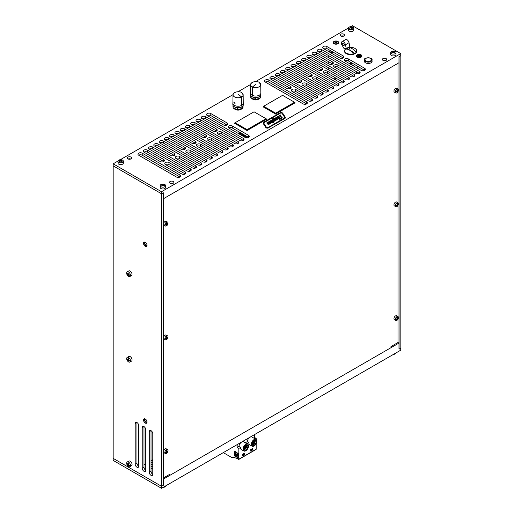 <?xml version="1.0" encoding="UTF-8"?>
<svg xmlns="http://www.w3.org/2000/svg" width="514" height="514" viewBox="0 0 514 514"><rect width="100%" height="100%" fill="white"/><g stroke="black" fill="none" stroke-linecap="round" stroke-linejoin="round"><path stroke-width="0.77" d="M398.009 342.497L398.986 343.063L398.986 349.16L400.83 348.19L400.83 55.679L399.07 56.694L399.07 349.205M399.07 56.694L400.83 55.679M142.23 427.616L143.991 426.594L143.991 467.226A2.486 1.439 -120 0 0 145.751 470.271A2.486 1.439 60 0 1 145.237 471.409A2.486 1.439 60 0 1 143.316 470.74A2.486 1.439 60 0 1 142.23 468.241L142.23 427.616A2.486 1.439 60 0 1 142.751 426.472A2.486 1.439 60 0 1 144.665 427.14A2.486 1.439 60 0 1 145.751 429.646L145.751 470.271M149.272 431.676L151.026 430.661L151.026 471.287A2.486 1.439 -120 0 0 152.786 474.332A2.486 1.439 60 0 1 152.272 475.469A2.486 1.439 60 0 1 150.358 474.807A2.486 1.439 60 0 1 149.272 472.302L149.272 431.676A2.486 1.439 60 0 1 149.786 430.539A2.486 1.439 60 0 1 151.701 431.201A2.486 1.439 60 0 1 152.786 433.707L152.786 474.332M135.195 423.549L136.955 422.534L136.955 463.159A2.486 1.439 -120 0 0 138.716 466.211A2.486 1.439 60 0 1 138.202 467.348A2.486 1.439 60 0 1 136.281 466.68A2.486 1.439 60 0 1 135.195 464.174L135.195 423.549A2.486 1.439 60 0 1 135.709 422.412A2.486 1.439 60 0 1 137.63 423.08A2.486 1.439 60 0 1 138.716 425.579L138.716 466.211M145.289 242.293A2.486 1.439 60 0 1 146.914 244.484A2.486 1.439 60 0 1 146.529 246.476A2.486 1.439 60 0 1 145.289 246.354A2.486 1.439 60 0 1 143.663 244.163A2.486 1.439 60 0 1 144.042 242.171A2.486 1.439 60 0 1 145.289 242.293M145.289 419.019A2.486 1.439 60 0 1 146.914 421.21A2.486 1.439 60 0 1 146.529 423.202A2.486 1.439 60 0 1 145.289 423.08A2.486 1.439 60 0 1 143.663 420.889A2.486 1.439 60 0 1 144.042 418.891A2.486 1.439 60 0 1 145.289 419.019M161.582 486.315L163.343 485.3L163.343 192.795L161.582 193.81L161.582 486.315L113.17 458.366L113.17 163.825L161.499 191.728L161.499 193.759L113.17 165.861L161.582 193.81M161.499 193.759L163.343 192.795M161.711 184.462A1.709 0.989 -0 0 0 161.357 184.738A4.645 3.129 48.7 0 1 162.064 184.809L162.18 185.284A4.645 2.461 115.4 0 0 161.64 185.862L161.64 185.862A1.709 0.989 -0 0 0 162.109 186.062A4.645 2.075 -68.5 0 1 162.585 185.458L163.407 185.387A4.645 2.885 55 0 1 164.056 185.901A1.709 0.989 -0 0 0 164.409 185.631A4.645 3.18 -130.5 0 0 163.709 185.162L163.587 184.68A4.645 2.409 -63.8 0 1 164.127 184.507A1.709 0.989 -0 0 0 163.658 184.301A4.645 2.127 110.6 0 0 163.189 184.507L162.36 184.577A4.645 2.93 -124.1 0 0 161.711 184.462L161.91 184.783M163.96 185.875L164.281 185.631A1.561 0.899 180 0 1 164.005 185.856M163.491 184.751L163.658 184.301M163.921 184.558A1.561 0.899 180 0 0 163.574 184.423L163.323 185.4M162.064 184.809L162.186 185.952M163.703 185.605L163.587 184.68M164.493 184.372A2.686 1.548 180 0 1 165.572 185.612A2.686 1.548 180 0 1 164.088 187A2.686 1.548 180 0 1 161.274 186.858A2.686 1.548 180 0 1 160.201 185.612A2.686 1.548 180 0 1 162.687 184.07A2.686 1.548 180 0 1 163.079 184.07A2.686 1.548 180 0 1 164.493 184.372M165.572 185.612L165.572 187.449A2.686 1.548 180 0 1 164.088 188.837A2.686 1.548 180 0 1 161.274 188.696A2.686 1.548 180 0 1 160.201 187.449L160.201 185.612M121.092 161.023L121.413 159.918A4.645 2.075 109.9 0 0 120.957 160.13L120.128 160.207A4.645 2.968 -125 0 0 119.473 160.098L119.672 160.413M119.473 160.098A1.709 0.989 -0 0 0 119.126 160.374A4.645 3.168 47.6 0 1 119.839 160.439L119.974 160.914A4.645 2.409 114.6 0 0 119.441 161.499L119.441 161.499A1.709 0.989 -0 0 0 119.916 161.692A4.645 2.024 -69.2 0 1 120.372 161.088L121.201 161.01A4.645 2.923 54.1 0 1 121.857 161.512A1.709 0.989 -0 0 0 122.203 161.242A4.645 3.212 -131.5 0 0 121.49 160.773L121.362 160.297A4.645 2.364 -64.5 0 1 121.889 160.117A1.709 0.989 -0 0 0 121.413 159.918M119.839 160.439L119.98 161.602M121.49 161.216L121.362 160.297M122.84 162.148A2.686 1.548 180 0 1 119.839 162.713A2.686 1.548 180 0 1 117.976 161.242A2.686 1.548 180 0 1 118.49 160.329A2.686 1.548 180 0 1 120.469 159.693A2.686 1.548 180 0 1 120.861 159.693A2.686 1.548 180 0 1 123.354 161.242A2.686 1.548 180 0 1 122.84 162.148M123.354 161.242L123.354 163.073A2.686 1.548 180 0 1 122.84 163.985A2.686 1.548 180 0 1 119.839 164.551A2.686 1.548 180 0 1 117.976 163.073L117.976 161.242M352.225 27.428L352.443 27.133A4.645 3.219 131.8 0 0 351.724 27.197L350.921 27.069A4.645 1.696 -105.4 0 0 350.548 26.824L350.811 27.949M350.548 26.824A1.709 0.989 -0 0 0 350.034 26.991A4.645 2.011 69.4 0 1 350.484 27.21L350.259 27.672A4.645 3.425 139.2 0 0 349.501 28.09L349.636 28.097A1.561 0.899 180 0 1 349.636 28.097L349.674 28.148M349.501 28.09A1.709 0.989 -0 0 0 349.79 28.386A4.645 3.174 -47.4 0 1 350.503 27.923L351.306 28.052A4.645 1.651 73.7 0 1 351.685 28.688A1.709 0.989 -0 0 0 352.199 28.521L352.199 28.521A4.645 2.062 -109.8 0 0 351.743 27.91L351.968 27.448A4.645 3.38 -40 0 1 352.726 27.428A1.709 0.989 -0 0 0 352.443 27.133M351.737 28.617L351.968 27.448M350.484 27.21L350.265 28.064M348.775 28.951A2.686 1.548 180 0 1 348.428 28.193A2.686 1.548 180 0 1 350.921 26.644A2.686 1.548 180 0 1 351.313 26.644A2.686 1.548 180 0 1 353.459 27.428A2.686 1.548 180 0 1 353.799 28.193A2.686 1.548 180 0 1 351.794 29.69A2.686 1.548 180 0 1 348.775 28.951M353.799 28.193L353.799 30.024A2.686 1.548 180 0 1 351.794 31.527A2.686 1.548 180 0 1 348.775 30.789A2.686 1.548 180 0 1 348.428 30.024L348.428 28.193M394.341 51.747L394.546 51.432A4.645 3 125.7 0 0 393.878 51.541L393.056 51.458A4.645 2.03 -109.4 0 0 392.606 51.239L392.921 52.344M392.606 51.239A1.709 0.989 -0 0 0 392.124 51.439A4.645 2.326 65 0 1 392.645 51.618L392.503 52.094A4.645 3.238 132.3 0 0 391.79 52.556L391.79 52.556A1.709 0.989 -0 0 0 392.124 52.833A4.645 2.949 -53.4 0 1 392.792 52.332L393.615 52.415A4.645 1.985 69.7 0 1 394.065 53.026A1.709 0.989 -0 0 0 394.546 52.833A4.645 2.371 -114.1 0 0 394.02 52.248L394.167 51.773A4.645 3.193 -46.9 0 1 394.88 51.708A1.709 0.989 -0 0 0 394.546 51.432M394.45 52.807L394.45 52.807A1.561 0.899 180 0 1 394.039 52.987M394.013 52.955L394.167 51.773M392.645 51.618L392.51 52.531M391.141 53.456A2.686 1.548 180 0 1 390.646 52.563A2.686 1.548 180 0 1 393.139 51.021A2.686 1.548 180 0 1 393.531 51.021A2.686 1.548 180 0 1 395.529 51.67A2.686 1.548 180 0 1 396.024 52.563A2.686 1.548 180 0 1 394.148 54.047A2.686 1.548 180 0 1 391.141 53.456M396.024 52.563L396.024 54.4A2.686 1.548 180 0 1 394.148 55.878A2.686 1.548 180 0 1 391.141 55.294A2.686 1.548 180 0 1 390.646 54.4L390.646 52.563M163.079 487.407A4.645 4.645 0 0 1 163.047 487.407A2.686 1.548 -0 0 0 163.079 487.407A2.686 1.548 -0 0 0 165.052 486.777A2.686 1.548 -0 0 0 165.566 485.948M393.531 354.358A4.645 4.645 0 0 1 393.493 354.358A2.686 1.548 -0 0 0 393.531 354.358A2.686 1.548 -0 0 0 396.018 352.9M127.356 359.247L126.99 359.235A4.645 3.007 5.9 0 0 127.414 359.761L127.748 360.513A4.645 2.017 130.7 0 0 127.787 361.008L128.584 360.185M127.787 361.008A1.709 0.989 -120 0 0 128.198 361.329A4.645 2.313 -54.8 0 1 128.095 360.783L128.584 360.674A4.645 3.245 12.6 0 0 129.335 361.066L129.335 361.066A1.709 0.989 -120 0 0 129.412 360.635A4.645 2.962 -173.2 0 1 128.641 360.308L128.307 359.556A4.645 1.972 -50.1 0 1 128.616 358.862A1.709 0.989 -120 0 0 128.204 358.541A4.645 2.364 126.1 0 0 127.96 359.286L127.472 359.395A4.645 3.2 -166.6 0 1 127.061 358.804A1.709 0.989 -120 0 0 126.99 359.235M128.23 358.631L128.23 358.631A1.561 0.899 60 0 1 128.59 358.907M128.114 359.138L128.442 359.228M128.095 360.783L128.956 360.455M128.577 358.933L127.472 359.395M130.447 361.181A2.686 1.548 60 0 1 129.92 362.042A2.686 1.548 60 0 1 127.331 360.661A2.686 1.548 60 0 1 127.138 360.327A2.686 1.548 60 0 1 126.701 358.258A2.686 1.548 60 0 1 127.228 357.391A2.686 1.548 60 0 1 129.451 358.277A2.686 1.548 60 0 1 130.447 361.181M127.228 357.391L128.821 356.472A2.686 1.548 60 0 1 131.044 357.365A2.686 1.548 60 0 1 132.034 360.263A2.686 1.548 60 0 1 131.507 361.13L129.92 362.042M127.665 465.491A1.709 0.989 -120 0 0 128.063 465.857A4.645 1.979 -50.2 0 1 128.031 465.363L128.551 465.337A4.645 3.444 20 0 0 129.284 465.787A1.709 0.989 -120 0 0 129.399 465.395A4.645 3.193 -166.7 0 1 128.648 465.003L128.365 464.238A4.645 1.613 -45.9 0 1 128.731 463.602A1.709 0.989 -120 0 0 128.333 463.236L128.333 463.236A4.645 2.024 130.7 0 0 128.025 463.93L127.511 463.956A4.645 3.399 -159.3 0 1 127.112 463.307A1.709 0.989 -120 0 0 126.997 463.699A4.645 3.245 12.5 0 0 127.408 464.29L127.69 465.054A4.645 1.658 135 0 0 127.665 465.491L128.506 464.707M127.356 463.737L126.997 463.699M128.641 463.583L127.511 463.956M128.031 465.363L128.885 465.138M128.044 466.127A2.686 1.548 60 0 1 127.331 465.273A2.686 1.548 60 0 1 127.138 464.939A2.686 1.548 60 0 1 127.228 462.002A2.686 1.548 60 0 1 129.11 462.536A2.686 1.548 60 0 1 129.92 466.661A2.686 1.548 60 0 1 128.044 466.127M127.228 462.002L128.821 461.084A2.686 1.548 60 0 1 130.697 461.617A2.686 1.548 60 0 1 131.507 465.742L129.92 466.661M400.747 348.241L400.747 350.175L161.499 488.3L113.17 460.396L113.17 458.366L161.499 486.27L161.499 488.3M152.786 467.02L151.026 466.005M152.786 460.929L151.733 460.319M152.786 462.96L151.026 461.945M152.786 469.051L151.026 468.036M145.751 464.99L144.697 464.38M151.026 463.975L152.786 464.99M398.986 343.063L163.343 479.112M400.747 55.634L400.747 53.604L352.418 25.7L350.766 26.651M161.499 191.728L400.747 53.604M398.986 56.649L398.986 62.74L163.343 198.789M179.971 174.972L179.971 177.002L142.198 155.196A2.486 1.439 -0 0 0 138.677 155.196A2.486 1.439 180 0 1 137.951 154.181A2.486 1.439 180 0 1 139.487 152.851A2.486 1.439 180 0 1 142.198 153.166L179.971 174.972A2.486 1.439 180 0 1 180.697 175.987A2.486 1.439 180 0 1 179.161 177.311A2.486 1.439 180 0 1 176.45 177.002L138.677 155.196M163.722 159.494L163.722 161.524L147.473 152.15A2.486 1.439 -0 0 0 143.959 152.15A2.486 1.439 180 0 1 143.226 151.129A2.486 1.439 180 0 1 144.762 149.805A2.486 1.439 180 0 1 147.473 150.114L163.722 159.494A2.486 1.439 180 0 1 164.454 160.509A2.486 1.439 180 0 1 162.912 161.839A2.486 1.439 180 0 1 160.201 161.524L143.959 152.15M190.527 168.875L190.527 170.905L152.754 149.099A2.486 1.439 -0 0 0 149.233 149.099A2.486 1.439 180 0 1 148.507 148.083A2.486 1.439 180 0 1 150.043 146.76A2.486 1.439 180 0 1 152.754 147.068L190.527 168.875A2.486 1.439 180 0 1 191.253 169.89A2.486 1.439 180 0 1 189.717 171.22A2.486 1.439 180 0 1 187.006 170.905L149.233 149.099M185.246 171.927L185.246 173.957L168.997 164.576A2.486 1.439 -0 0 0 165.482 164.576A2.486 1.439 180 0 1 164.75 163.561A2.486 1.439 180 0 1 166.292 162.231A2.486 1.439 180 0 1 168.997 162.546L185.246 171.927A2.486 1.439 180 0 1 185.978 172.942A2.486 1.439 180 0 1 184.442 174.265A2.486 1.439 180 0 1 181.731 173.957L165.482 164.576M174.278 153.403L174.278 155.434L158.029 146.053A2.486 1.439 -0 0 0 154.508 146.053A2.486 1.439 180 0 1 153.782 145.038A2.486 1.439 180 0 1 155.318 143.708A2.486 1.439 180 0 1 158.029 144.023L174.278 153.403A2.486 1.439 180 0 1 175.004 154.418A2.486 1.439 180 0 1 173.469 155.742A2.486 1.439 180 0 1 170.757 155.434L154.508 146.053M201.077 162.784L201.077 164.814L163.304 143.008A2.486 1.439 -0 0 0 159.79 143.008A2.486 1.439 180 0 1 159.057 141.992A2.486 1.439 180 0 1 160.593 140.663A2.486 1.439 180 0 1 163.304 140.977L201.077 162.784A2.486 1.439 180 0 1 201.809 163.799A2.486 1.439 180 0 1 200.274 165.123A2.486 1.439 180 0 1 197.562 164.814L159.79 143.008M195.802 165.829L195.802 167.86L179.553 158.479A2.486 1.439 -0 0 0 176.039 158.479A2.486 1.439 180 0 1 175.306 157.464A2.486 1.439 180 0 1 176.842 156.14A2.486 1.439 180 0 1 179.553 156.449L195.802 165.829A2.486 1.439 180 0 1 196.528 166.844A2.486 1.439 180 0 1 194.992 168.174A2.486 1.439 180 0 1 192.281 167.86L176.039 158.479M184.834 147.306L184.834 149.343L168.586 139.962A2.486 1.439 -0 0 0 165.065 139.962A2.486 1.439 180 0 1 164.339 138.947A2.486 1.439 180 0 1 165.874 137.617A2.486 1.439 180 0 1 168.586 137.925L184.834 147.306A2.486 1.439 180 0 1 185.56 148.328A2.486 1.439 180 0 1 184.025 149.651A2.486 1.439 180 0 1 181.313 149.343L165.065 139.962M211.633 156.686L211.633 158.723L173.861 136.91A2.486 1.439 -0 0 0 170.346 136.91A2.486 1.439 180 0 1 169.614 135.895A2.486 1.439 180 0 1 171.149 134.572A2.486 1.439 180 0 1 173.861 134.88L211.633 156.686A2.486 1.439 180 0 1 212.366 157.702A2.486 1.439 180 0 1 210.83 159.032A2.486 1.439 180 0 1 208.119 158.723L170.346 136.91M206.358 159.738L206.358 161.769L190.109 152.388A2.486 1.439 -0 0 0 186.588 152.388A2.486 1.439 180 0 1 185.862 151.373A2.486 1.439 180 0 1 187.398 150.043A2.486 1.439 180 0 1 190.109 150.358L206.358 159.738A2.486 1.439 180 0 1 207.084 160.753A2.486 1.439 180 0 1 205.549 162.077A2.486 1.439 180 0 1 202.837 161.769L186.588 152.388M195.384 141.215L195.384 143.245L179.142 133.865A2.486 1.439 -0 0 0 175.621 133.865A2.486 1.439 180 0 1 174.895 132.85A2.486 1.439 180 0 1 176.43 131.526A2.486 1.439 180 0 1 179.142 131.835L195.384 141.215A2.486 1.439 180 0 1 196.117 142.23A2.486 1.439 180 0 1 194.581 143.56A2.486 1.439 180 0 1 191.87 143.245L175.621 133.865M222.189 150.596L222.189 152.626L184.417 130.819A2.486 1.439 -0 0 0 180.896 130.819A2.486 1.439 180 0 1 180.17 129.804A2.486 1.439 180 0 1 181.705 128.474A2.486 1.439 180 0 1 184.417 128.789L222.189 150.596A2.486 1.439 180 0 1 222.915 151.611A2.486 1.439 180 0 1 221.38 152.941A2.486 1.439 180 0 1 218.668 152.626L180.896 130.819M216.914 153.641L216.914 155.671L200.666 146.291A2.486 1.439 -0 0 0 197.145 146.291A2.486 1.439 180 0 1 196.419 145.276A2.486 1.439 180 0 1 197.954 143.952A2.486 1.439 180 0 1 200.666 144.261L216.914 153.641A2.486 1.439 180 0 1 217.64 154.656A2.486 1.439 180 0 1 216.105 155.986A2.486 1.439 180 0 1 213.394 155.671L197.145 146.291M205.941 135.124L205.941 137.154L189.692 127.774A2.486 1.439 -0 0 0 186.177 127.774A2.486 1.439 180 0 1 185.445 126.759A2.486 1.439 180 0 1 186.98 125.429A2.486 1.439 180 0 1 189.692 125.744L205.941 135.124A2.486 1.439 180 0 1 206.673 136.139A2.486 1.439 180 0 1 205.137 137.463A2.486 1.439 180 0 1 202.426 137.154L186.177 127.774M232.746 144.505L232.746 146.535L194.973 124.722A2.486 1.439 -0 0 0 191.452 124.722A2.486 1.439 180 0 1 190.726 123.707A2.486 1.439 180 0 1 192.262 122.383A2.486 1.439 180 0 1 194.973 122.692L232.746 144.505A2.486 1.439 180 0 1 233.472 145.52A2.486 1.439 180 0 1 231.936 146.843A2.486 1.439 180 0 1 229.225 146.535L191.452 124.722M227.464 147.55L227.464 149.58L211.222 140.2A2.486 1.439 -0 0 0 207.701 140.2A2.486 1.439 180 0 1 206.975 139.185A2.486 1.439 180 0 1 208.511 137.855A2.486 1.439 180 0 1 211.222 138.17L227.464 147.55A2.486 1.439 180 0 1 228.197 148.565A2.486 1.439 180 0 1 226.661 149.889A2.486 1.439 180 0 1 223.95 149.58L207.701 140.2M216.497 129.027L216.497 131.057L200.248 121.677A2.486 1.439 -0 0 0 196.733 121.677A2.486 1.439 180 0 1 196.001 120.662A2.486 1.439 180 0 1 197.537 119.338A2.486 1.439 180 0 1 200.248 119.646L216.497 129.027A2.486 1.439 180 0 1 217.223 130.042A2.486 1.439 180 0 1 215.687 131.372A2.486 1.439 180 0 1 212.976 131.057L196.733 121.677M243.302 138.407L243.302 140.438L205.529 118.631A2.486 1.439 -0 0 0 202.008 118.631A2.486 1.439 180 0 1 201.282 117.616A2.486 1.439 180 0 1 202.818 116.286A2.486 1.439 180 0 1 205.529 116.601L243.302 138.407A2.486 1.439 180 0 1 244.028 139.422A2.486 1.439 180 0 1 242.492 140.752A2.486 1.439 180 0 1 239.781 140.438L202.008 118.631M238.021 141.453L238.021 143.483L221.772 134.103A2.486 1.439 -0 0 0 218.257 134.103A2.486 1.439 180 0 1 217.525 133.087A2.486 1.439 180 0 1 219.06 131.764A2.486 1.439 180 0 1 221.772 132.072L238.021 141.453A2.486 1.439 180 0 1 238.753 142.468A2.486 1.439 180 0 1 237.217 143.798A2.486 1.439 180 0 1 234.506 143.483L218.257 134.103M227.053 122.936L227.053 124.966L210.804 115.586A2.486 1.439 -0 0 0 207.283 115.586A2.486 1.439 180 0 1 206.557 114.571A2.486 1.439 180 0 1 208.093 113.241A2.486 1.439 180 0 1 210.804 113.555L227.053 122.936A2.486 1.439 180 0 1 227.779 123.951A2.486 1.439 180 0 1 226.244 125.275A2.486 1.439 180 0 1 223.532 124.966L207.283 115.586M248.577 135.362L248.577 137.392L232.328 128.012A2.486 1.439 -0 0 0 228.814 128.012A2.486 1.439 180 0 1 228.081 126.997A2.486 1.439 180 0 1 229.617 125.667A2.486 1.439 180 0 1 232.328 125.981L248.577 135.362A2.486 1.439 180 0 1 249.303 136.377A2.486 1.439 180 0 1 247.767 137.701A2.486 1.439 180 0 1 245.056 137.392L228.814 128.012M172.961 183.389A2.178 1.259 -0 0 0 170.397 183.389M130.742 159.012A2.178 1.259 -0 0 0 128.179 159.012M364.683 68.33L364.683 70.36L348.434 60.98A2.486 1.439 -0 0 0 344.913 60.98A2.486 1.439 180 0 1 344.187 59.965A2.486 1.439 180 0 1 345.723 58.635A2.486 1.439 180 0 1 348.434 58.949L364.683 68.33A2.486 1.439 180 0 1 365.409 69.345A2.486 1.439 180 0 1 363.873 70.669A2.486 1.439 180 0 1 361.162 70.36L344.913 60.98M343.159 55.904L343.159 57.934L326.91 48.554A2.486 1.439 -0 0 0 323.39 48.554A2.486 1.439 180 0 1 322.663 47.539A2.486 1.439 180 0 1 324.199 46.209A2.486 1.439 180 0 1 326.91 46.523L343.159 55.904A2.486 1.439 180 0 1 343.885 56.919A2.486 1.439 180 0 1 342.35 58.243A2.486 1.439 180 0 1 339.638 57.934L323.39 48.554M306.627 101.843L306.627 103.873L268.854 82.067A2.486 1.439 -0 0 0 265.34 82.067A2.486 1.439 180 0 1 264.607 81.051A2.486 1.439 180 0 1 266.143 79.728A2.486 1.439 180 0 1 268.854 80.036L306.627 101.843A2.486 1.439 180 0 1 307.359 102.858A2.486 1.439 180 0 1 305.824 104.188A2.486 1.439 180 0 1 303.112 103.873L265.34 82.067M290.384 86.371L290.384 88.402L274.135 79.021A2.486 1.439 -0 0 0 270.615 79.021A2.486 1.439 180 0 1 269.889 78.006A2.486 1.439 180 0 1 271.424 76.676A2.486 1.439 180 0 1 274.135 76.991L290.384 86.371A2.486 1.439 180 0 1 291.11 87.386A2.486 1.439 180 0 1 289.575 88.71A2.486 1.439 180 0 1 286.863 88.402L270.615 79.021M317.183 95.752L317.183 97.782L279.41 75.976A2.486 1.439 -0 0 0 275.896 75.976A2.486 1.439 180 0 1 275.163 74.96A2.486 1.439 180 0 1 276.699 73.63A2.486 1.439 180 0 1 279.41 73.945L317.183 95.752A2.486 1.439 180 0 1 317.915 96.767A2.486 1.439 180 0 1 316.38 98.09A2.486 1.439 180 0 1 313.668 97.782L275.896 75.976M311.908 98.797L311.908 100.828L295.659 91.447A2.486 1.439 -0 0 0 292.138 91.447A2.486 1.439 180 0 1 291.412 90.432A2.486 1.439 180 0 1 292.948 89.108A2.486 1.439 180 0 1 295.659 89.417L311.908 98.797A2.486 1.439 180 0 1 312.634 99.812A2.486 1.439 180 0 1 311.099 101.142A2.486 1.439 180 0 1 308.387 100.828L292.138 91.447M300.934 80.274L300.934 82.311L284.692 72.93A2.486 1.439 -0 0 0 281.171 72.93A2.486 1.439 180 0 1 280.445 71.909A2.486 1.439 180 0 1 281.98 70.585A2.486 1.439 180 0 1 284.692 70.893L300.934 80.274A2.486 1.439 180 0 1 301.667 81.289A2.486 1.439 180 0 1 300.131 82.619A2.486 1.439 180 0 1 297.42 82.311L281.171 72.93M327.739 89.654L327.739 91.691L289.967 69.878A2.486 1.439 -0 0 0 286.446 69.878A2.486 1.439 180 0 1 285.72 68.863A2.486 1.439 180 0 1 287.255 67.54A2.486 1.439 180 0 1 289.967 67.848L327.739 89.654A2.486 1.439 180 0 1 328.465 90.67A2.486 1.439 180 0 1 326.93 92A2.486 1.439 180 0 1 324.218 91.691L286.446 69.878M322.464 92.706L322.464 94.737L306.216 85.356A2.486 1.439 -0 0 0 302.695 85.356A2.486 1.439 180 0 1 301.969 84.341A2.486 1.439 180 0 1 303.504 83.011A2.486 1.439 180 0 1 306.216 83.326L322.464 92.706A2.486 1.439 180 0 1 323.19 93.721A2.486 1.439 180 0 1 321.655 95.045A2.486 1.439 180 0 1 318.943 94.737L302.695 85.356M311.49 74.183L311.49 76.213L295.242 66.833A2.486 1.439 -0 0 0 291.727 66.833A2.486 1.439 180 0 1 290.995 65.818A2.486 1.439 180 0 1 292.53 64.488A2.486 1.439 180 0 1 295.242 64.803L311.49 74.183A2.486 1.439 180 0 1 312.223 75.198A2.486 1.439 180 0 1 310.687 76.528A2.486 1.439 180 0 1 307.976 76.213L291.727 66.833M338.296 83.564L338.296 85.594L300.523 63.787A2.486 1.439 -0 0 0 297.002 63.787A2.486 1.439 180 0 1 296.276 62.772A2.486 1.439 180 0 1 297.812 61.442A2.486 1.439 180 0 1 300.523 61.757L338.296 83.564A2.486 1.439 180 0 1 339.022 84.579A2.486 1.439 180 0 1 337.486 85.909A2.486 1.439 180 0 1 334.775 85.594L297.002 63.787M333.014 86.609L333.014 88.639L316.772 79.259A2.486 1.439 -0 0 0 313.251 79.259A2.486 1.439 180 0 1 312.525 78.244A2.486 1.439 180 0 1 314.06 76.92A2.486 1.439 180 0 1 316.772 77.228L333.014 86.609A2.486 1.439 180 0 1 333.747 87.624A2.486 1.439 180 0 1 332.211 88.954A2.486 1.439 180 0 1 329.5 88.639L313.251 79.259M322.047 68.086L322.047 70.122L305.798 60.742A2.486 1.439 -0 0 0 302.283 60.742A2.486 1.439 180 0 1 301.551 59.727A2.486 1.439 180 0 1 303.087 58.397A2.486 1.439 180 0 1 305.798 58.705L322.047 68.086A2.486 1.439 180 0 1 322.773 69.107A2.486 1.439 180 0 1 321.237 70.431A2.486 1.439 180 0 1 318.526 70.122L302.283 60.742M348.852 77.466L348.852 79.503L311.079 57.69A2.486 1.439 -0 0 0 307.558 57.69A2.486 1.439 180 0 1 306.832 56.675A2.486 1.439 180 0 1 308.368 55.351A2.486 1.439 180 0 1 311.079 55.66L348.852 77.466A2.486 1.439 180 0 1 349.578 78.488A2.486 1.439 180 0 1 348.042 79.811A2.486 1.439 180 0 1 345.331 79.503L307.558 57.69M343.57 80.518L343.57 82.548L327.322 73.168A2.486 1.439 -0 0 0 323.807 73.168A2.486 1.439 180 0 1 323.075 72.153A2.486 1.439 180 0 1 324.61 70.823A2.486 1.439 180 0 1 327.322 71.138L343.57 80.518A2.486 1.439 180 0 1 344.303 81.533A2.486 1.439 180 0 1 342.767 82.857A2.486 1.439 180 0 1 340.056 82.548L323.807 73.168M332.603 61.995L332.603 64.025L316.354 54.645A2.486 1.439 -0 0 0 312.833 54.645A2.486 1.439 180 0 1 312.107 53.629A2.486 1.439 180 0 1 313.643 52.306A2.486 1.439 180 0 1 316.354 52.614L332.603 61.995A2.486 1.439 180 0 1 333.329 63.01A2.486 1.439 180 0 1 331.793 64.34A2.486 1.439 180 0 1 329.082 64.025L312.833 54.645M359.402 71.375L359.402 73.406L321.629 51.599A2.486 1.439 -0 0 0 318.115 51.599A2.486 1.439 180 0 1 317.382 50.584A2.486 1.439 180 0 1 318.918 49.254A2.486 1.439 180 0 1 321.629 49.569L359.402 71.375A2.486 1.439 180 0 1 360.134 72.39A2.486 1.439 180 0 1 358.599 73.72A2.486 1.439 180 0 1 355.887 73.406L318.115 51.599M354.127 74.421L354.127 76.451L337.878 67.071A2.486 1.439 -0 0 0 334.363 67.071A2.486 1.439 180 0 1 333.631 66.055A2.486 1.439 180 0 1 335.167 64.732A2.486 1.439 180 0 1 337.878 65.04L354.127 74.421A2.486 1.439 180 0 1 354.853 75.436A2.486 1.439 180 0 1 353.317 76.766A2.486 1.439 180 0 1 350.606 76.451L334.363 67.071M385.821 60.498A2.178 1.259 -0 0 0 383.258 60.498M343.603 36.121A2.178 1.259 -0 0 0 341.039 36.121M361.124 54.863A2.776 1.6 180 0 1 361.348 56.983A2.776 1.6 180 0 1 357.191 57.131A2.776 1.6 180 0 1 356.967 56.983A2.776 1.6 180 0 1 357.32 54.799A2.776 1.6 180 0 1 361.124 54.863M337.916 41.467A2.776 1.6 180 0 1 338.141 43.587A2.776 1.6 180 0 1 333.991 43.735A2.776 1.6 180 0 1 333.759 43.587A2.776 1.6 180 0 1 334.113 41.396A2.776 1.6 180 0 1 337.916 41.467M240.963 109.328A3.733 2.152 180 0 1 235.431 109.488A3.733 2.152 180 0 1 235.181 109.328M258.555 99.176A3.733 2.152 180 0 1 253.023 99.337A3.733 2.152 180 0 1 252.772 99.176M348.453 27.987L255.606 81.591M250.588 84.489L238.014 91.749M232.996 94.647L120.321 159.7M118.002 161.036L113.17 163.825M340.782 35.993A2.178 1.259 180 0 1 340.139 35.106A2.178 1.259 180 0 1 342.318 33.847A2.178 1.259 180 0 1 344.496 35.106A2.178 1.259 180 0 1 343.153 36.269A2.178 1.259 180 0 1 340.782 35.993M383.001 60.369A2.178 1.259 180 0 1 382.365 59.483A2.178 1.259 180 0 1 384.536 58.223A2.178 1.259 180 0 1 386.714 59.483A2.178 1.259 180 0 1 385.371 60.639A2.178 1.259 180 0 1 383.001 60.369M355.739 49.016A6.219 3.592 180 0 1 356.877 51.092A6.219 3.592 180 0 1 353.034 54.407A6.219 3.592 180 0 1 346.263 53.629A6.219 3.592 180 0 1 344.438 51.092A6.219 3.592 180 0 1 345.35 49.215M130.999 157.111A2.178 1.259 180 0 1 131.635 157.997A2.178 1.259 180 0 1 129.464 159.256A2.178 1.259 180 0 1 127.286 157.997A2.178 1.259 180 0 1 128.628 156.834A2.178 1.259 180 0 1 130.999 157.111M173.218 181.487A2.178 1.259 180 0 1 173.861 182.374A2.178 1.259 180 0 1 171.682 183.626A2.178 1.259 180 0 1 169.504 182.374A2.178 1.259 180 0 1 170.847 181.211A2.178 1.259 180 0 1 173.218 181.487M284.769 117.629A1.144 0.662 -0 0 0 284.705 117.455L282.186 113.465A1.144 0.662 -0 0 0 280.303 113.228L264.074 122.595A1.144 0.662 -0 0 0 263.746 123.007M282.186 113.356L284.705 117.346A1.144 0.662 180 0 1 284.769 117.571A1.144 0.662 180 0 1 284.435 118.04L268.212 127.408A1.144 0.662 180 0 1 266.323 127.164L263.81 123.174A1.144 0.662 180 0 1 263.74 122.949A1.144 0.662 180 0 1 264.074 122.48L280.303 113.112A1.144 0.662 180 0 1 282.186 113.356L282.186 113.465M268.629 127.652A1.741 1.002 180 0 1 265.764 127.286L263.245 123.289A1.741 1.002 180 0 1 263.142 122.949A1.741 1.002 180 0 1 263.65 122.236L279.879 112.868A1.741 1.002 180 0 1 282.745 113.234L285.264 117.224A1.741 1.002 180 0 1 285.366 117.571A1.741 1.002 180 0 1 284.859 118.284L268.629 127.652L284.859 118.477A1.741 1.002 -0 0 0 285.366 117.764A1.741 1.002 -0 0 0 285.36 117.667M263.149 123.045A1.741 1.002 -0 0 0 263.142 123.142A1.741 1.002 -0 0 0 263.245 123.488L265.764 127.478A1.741 1.002 -0 0 0 268.629 127.845M269.792 123.726L269.291 123.623L268.88 124.24L267.659 124.009L266.843 123.058L267.184 122.859L268.758 123.977L268.854 123.161L268.135 122.313L268.469 122.12L269.792 123.662M268.758 124.054L268.854 123.238L268.135 122.313M268.758 123.977L268.854 123.238M269.471 123.906L268.88 124.324L267.659 124.092L266.843 123.058M279.16 118.426L267.858 124.953M270.782 121.632L269.914 122.3L270.113 121.426L270.782 121.587M272.895 120.739L272.928 119.813L273.962 120.09L273.93 121.021L272.895 120.739L272.928 119.813L272.895 120.816M273.93 121.098L273.962 120.167L272.928 119.897M273.249 119.396L272.838 119.55L273.249 119.312M275.029 119.499L275.099 118.561L276.198 118.811L276.114 119.743L275.029 119.499L275.099 118.561L275.029 119.582M276.114 119.826L276.198 118.895L275.099 118.638M281.004 117.417A3.759 2.172 -0 0 0 280.74 116.665L280.74 116.582A3.759 2.172 180 0 1 281.004 117.372A3.759 2.172 180 0 1 280.342 118.605L279.513 117.288L280.74 116.582M274.611 120.938L274.078 121.323L272.548 121.015L272.279 120.353M274.444 120.694L274.078 121.24L272.548 120.938L272.6 119.691L270.158 121.098L271.193 121.555M278.035 118.715L278.113 117.79L277.046 117.52L276.506 118.355L276.731 117.301L275.061 118.271L276.545 118.612L276.815 119.216L276.294 119.961L274.688 119.717L274.399 119.087L274.791 118.426L273.589 119.12L274.932 120.694M274.579 118.625L273.634 119.171M276.294 120.038L274.688 119.794L274.399 119.126M276.815 119.254L276.616 119.781M276.538 117.5L275.363 118.175M276.731 117.385L276.391 117.969L276.873 118.194M277.046 117.52L276.873 118.111L277.046 117.436L278.113 117.712L278.035 118.631L278.113 117.79M278.235 118.92L277.02 118.895L278.035 118.631M280.156 119.1L278.453 116.312L277.001 117.147L278.453 117.507L278.729 118.124L278.235 118.843L277.02 118.811M278.729 118.162L278.549 118.663M271.077 121.227L270.171 122.602L270.987 122.705L271.61 121.953L271.116 122.949L269.85 122.814L268.886 121.876L269.889 121.253L266.637 123.013L273.185 119.235L272.767 118.753L273.107 118.554L273.525 119.042L280.58 114.969L281.164 116.549A4.183 2.416 180 0 1 281.421 117.372A4.183 2.416 180 0 1 280.194 119.081L282.379 117.822L279.603 119.614L280.194 119.081L278.453 116.312M282.43 117.905L279.603 119.537M278.453 116.395L277.309 117.051M281.421 117.417A4.183 2.416 180 0 1 281.421 117.455A4.183 2.416 180 0 1 280.766 118.753M279.353 117.038L280.586 116.331L280.008 115.412L278.774 116.125L279.353 117.038M270.724 121.522L270.113 121.503M271.077 121.304L270.705 122.159M270.705 122.242L270.171 122.679M271.694 122.281L271.61 121.953M271.61 122.036L271.116 123.032L269.85 122.897L268.886 121.876M269.677 121.458L269.278 121.689M268.886 121.914L268.488 122.146M268.135 122.351L267.203 122.885M273.962 120.167L273.93 121.021M273.14 119.267L272.767 118.753M276.198 118.895L276.114 119.743M272.42 119.878L271.495 120.404M271.135 120.617L270.448 121.015M280.74 116.665L279.552 117.353M280.548 116.35L280.008 115.412M280.008 115.496L278.813 116.183M272.953 122.795L272.651 122.448L273.487 122.448L272.921 122.673M273.48 122.486L273.011 122.762M272.767 118.785L273.615 118.098L272.266 118.882M273.127 118.58L273.666 118.181M272.793 121.991L272.452 122.126L271.135 120.578L271.476 120.385L272.793 121.927M272.439 122.191L271.135 120.578M263.656 106.263L282.584 95.334L294.965 102.485L275.613 113.658L275.613 113.17L263.656 106.263L263.232 106.507L275.613 113.658L275.613 114.063L263.232 106.912L263.232 106.507M294.541 102.241L275.613 113.17M275.613 114.063L294.965 102.89L294.965 102.485M245.788 135.78L247.382 136.698M236.035 130.254L236.948 131.025M235.116 122.737L254.051 111.808L266.432 118.959L247.08 130.132L247.08 129.644L235.116 122.737L234.699 122.981L247.08 130.132L247.08 130.537L234.699 123.386L234.699 122.981M266.008 118.715L247.08 129.644M247.08 130.537L266.432 119.364L266.432 118.959M330.142 70.733A2.352 1.356 -120 0 0 329.615 70.328L328.202 69.512L328.202 67.578M328.202 63.518L328.202 61.487M328.202 57.427L328.202 55.396M356.35 71.645L356.35 73.618M350.419 62.13L350.419 64.16M331.549 53.263A2.352 1.356 -120 0 0 331.871 53.16A2.352 1.356 -120 0 0 332.359 52.081L332.359 51.702M351.255 62.605L351.255 64.635M357.179 68.06L357.179 66.03M352.238 65.207A1.041 0.598 60 0 1 352.398 65.034A1.041 0.598 60 0 1 353.587 65.985M329.037 49.781L329.037 51.124L331.53 52.563A2.352 1.356 -120 0 0 332.211 52.788M355.926 53L355.926 52.325A5.917 3.418 -0 0 0 356.575 50.77A5.917 3.418 -0 0 0 352.822 47.59A9.779 9.779 0 0 0 349.147 47.468M353.349 53.809A5.917 3.418 180 0 1 344.74 50.77A5.917 3.418 180 0 1 345.389 49.215A9.605 5.545 60 0 1 353.349 53.809L353.349 54.33M349.205 47.622A9.605 5.545 60 0 1 355.926 52.325M354.628 53.854A6.271 3.617 -120 0 0 350.4 50.693M345.363 49.248L345.061 48.682M346.263 48.573L345.479 44.75A2.936 1.696 -120 0 0 344.014 42.199A2.936 1.696 -120 0 0 342.003 41.66A2.936 1.696 -120 0 0 342.009 45.059L344.149 48.766L346.924 48.194L347.091 49.164M342.003 41.66L345.549 39.617A2.936 1.696 60 0 1 347.56 40.156A2.936 1.696 60 0 1 349.025 42.701L349.809 46.53L349.141 47.455L350.407 50.719M346.924 48.194L349.141 46.909M346.924 48.734L349.141 47.455M344.399 44.744A1.311 0.758 60 0 1 344.129 45.341A1.311 0.758 60 0 1 343.121 44.994A1.311 0.758 60 0 1 342.549 43.671A1.311 0.758 60 0 1 342.819 43.067A1.311 0.758 60 0 1 343.827 43.42A1.311 0.758 60 0 1 344.399 44.744M329.037 51.124L328.44 51.464M336.696 78.578L335.25 79.413L334.807 79.156L334.807 77.485M335.25 77.742L335.25 79.413M371.956 59.862L372.091 61.108A3.849 2.223 180 0 1 370.935 62.843A3.849 2.223 180 0 1 366.643 63.267A3.849 2.223 180 0 1 364.407 61.108L364.542 59.862A3.714 2.146 -0 0 0 366.694 61.943A3.714 2.146 -0 0 0 370.838 61.532A3.714 2.146 -0 0 0 371.956 59.862C373.447 57.24 362.781 57.484 364.542 59.862M225.44 124.035L225.44 125.384M226.321 125.255L226.321 124.542M229.405 127.761L228.891 128.057M254.841 98.09L254.841 99.292L254.263 99.208L255.998 99.311L255.336 99.324L255.336 98.123L254.263 97.692A5.281 3.045 -0 0 0 255.998 97.795L255.336 98.123M260.637 96.246A4.973 2.872 180 0 1 260.637 96.266A4.973 2.872 180 0 1 260.527 96.87L260.849 94.859M258.182 98.746A4.973 2.872 180 0 1 257.186 99.003L260.026 98.11L260.527 96.87M250.479 96.092L250.556 95.527A5.281 3.045 -0 0 0 251.262 96.446L250.684 96.356L250.684 97.557L253.203 98.765A4.973 2.872 180 0 1 252.323 98.399M260.392 96.112L260.322 96.677L259.371 96.928A5.281 3.045 -0 0 0 260.392 96.112L260.476 95.655M254.263 99.208L253.203 98.765M257.186 99.003L255.998 99.311M254.263 97.692L251.262 96.446M259.371 96.928L255.998 97.795M260.232 97.968A4.973 2.872 180 0 1 252.143 98.868A4.973 2.872 180 0 1 250.948 97.75M260.637 96.266L260.637 96.838A4.973 2.872 180 0 1 260.341 97.814M237.25 108.248L237.25 109.45L236.671 109.36L238.406 109.463L237.744 109.482L237.744 108.281L236.671 107.85A5.281 3.045 -0 0 0 238.406 107.953L237.744 108.281M243.045 106.404A4.973 2.872 180 0 1 243.045 106.424A4.973 2.872 180 0 1 242.936 107.028L243.257 105.042M240.591 108.904A4.973 2.872 180 0 1 239.595 109.161L242.435 108.268L242.936 107.028M232.887 106.25L232.964 105.678A5.281 3.045 -0 0 0 233.671 106.597L233.093 106.514L233.093 107.715L235.611 108.923A4.973 2.872 180 0 1 234.731 108.55M242.801 106.269L242.73 106.835L241.779 107.079A5.281 3.045 -0 0 0 242.801 106.269L242.884 105.813M236.671 109.36L235.611 108.923M239.595 109.161L238.406 109.463M236.671 107.85L233.671 106.597M241.779 107.079L238.406 107.953M242.64 108.126A4.973 2.872 180 0 1 234.551 109.026A4.973 2.872 180 0 1 233.356 107.908M243.045 106.424L243.045 106.989A4.973 2.872 180 0 1 242.749 107.966M252.657 95.488L252.547 86.975L255.58 84.38L252.708 87.039L252.657 95.488A5.172 2.988 180 0 0 258.047 95.707A5.172 2.988 180 0 0 260.836 93.04L260.746 84.637A5.082 2.936 -0 0 0 259.12 82.497M252.657 95.443L252.496 95.418A5.172 2.988 180 0 1 250.491 93.04L250.581 84.637A5.082 2.936 -0 0 0 252.547 86.975M255.702 84.476L252.586 86.95L252.528 95.392M260.836 92.623A5.224 3.013 180 0 1 260.887 93.06A5.224 3.013 180 0 1 258.009 95.752A5.224 3.013 180 0 1 252.547 95.475A5.224 3.013 180 0 1 250.44 93.06A5.224 3.013 180 0 1 250.491 92.623M260.887 93.06L260.887 94.48A5.224 3.013 180 0 1 258.009 97.172A5.224 3.013 180 0 1 252.547 96.902A5.224 3.013 180 0 1 250.44 94.48L250.44 93.06M233.806 102.235L235.213 103.044L234.969 103.52L233.806 102.235L233.979 101.798M241.747 96.838A5.082 2.936 -0 0 0 243.154 94.794L243.244 103.198A5.172 2.988 180 0 1 241.811 105.28L241.606 96.921L238.143 94.525L241.747 96.838L241.67 105.312M238.143 94.525L241.702 96.818L241.766 105.254M243.244 102.781A5.224 3.013 180 0 1 243.295 103.211A5.224 3.013 180 0 1 241.773 105.344A5.224 3.013 180 0 1 236.08 106A5.224 3.013 180 0 1 232.848 103.211A5.224 3.013 180 0 1 232.9 102.781M241.67 105.364A5.172 2.988 180 0 1 236.035 105.961A5.172 2.988 180 0 1 232.9 103.198L232.99 94.794A5.082 2.936 -0 0 0 236.074 97.506A5.082 2.936 -0 0 0 241.606 96.921M243.295 103.211L243.295 104.638A5.224 3.013 180 0 1 241.773 106.764A5.224 3.013 180 0 1 236.08 107.426A5.224 3.013 180 0 1 232.848 104.638L232.848 103.211M398.009 319.175L398.009 342.504L390.968 346.571M169.671 474.338L163.343 477.988M398.009 63.306L398.009 89.044M398.009 91.672L398.009 202.799M398.009 205.42L398.009 316.547M146.953 245.75L147.01 245.718A2.069 1.195 60 0 1 146.953 245.75A2.069 1.195 60 0 1 145.918 245.647A2.069 1.195 60 0 1 144.569 243.822A2.069 1.195 60 0 1 144.884 242.165A2.069 1.195 60 0 1 144.948 242.133L144.884 242.165M146.901 244.458A1.394 0.803 60 0 1 146.618 245.165A1.394 0.803 60 0 1 145.918 245.094A1.394 0.803 60 0 1 145.012 243.867A1.394 0.803 60 0 1 145.224 242.749A1.394 0.803 60 0 1 145.918 242.82A1.394 0.803 60 0 1 145.982 242.859M146.953 422.476L147.01 422.444A2.069 1.195 60 0 1 146.953 422.476A2.069 1.195 60 0 1 145.918 422.373A2.069 1.195 60 0 1 144.569 420.548A2.069 1.195 60 0 1 144.884 418.891A2.069 1.195 60 0 1 144.948 418.859L144.884 418.891M146.901 421.178A1.394 0.803 60 0 1 146.618 421.891A1.394 0.803 60 0 1 145.918 421.821A1.394 0.803 60 0 1 145.012 420.593A1.394 0.803 60 0 1 145.224 419.475A1.394 0.803 60 0 1 145.918 419.546A1.394 0.803 60 0 1 145.982 419.585M127.369 273.911L126.971 273.936A4.645 2.551 -3.1 0 0 127.401 274.341L127.819 275.067A4.645 2.551 123.1 0 0 127.96 275.639L128.179 275.305M127.96 275.639A1.709 0.989 -120 0 0 128.371 275.877A4.645 2.801 -63.2 0 1 128.166 275.273L128.584 275.029A4.645 2.846 2.4 0 0 129.355 275.311L129.355 275.311A1.709 0.989 -120 0 0 129.355 274.829A4.645 2.506 177.8 0 1 128.584 274.624L128.166 273.898A4.645 2.506 -57.8 0 1 128.371 273.127A1.709 0.989 -120 0 0 127.96 272.889A4.645 2.846 117.6 0 0 127.819 273.699L127.401 273.936A4.645 2.801 -176.8 0 1 126.971 273.454A1.709 0.989 -120 0 0 126.971 273.936M128.005 272.992L128.005 272.992A1.561 0.899 60 0 1 128.352 273.185M128.166 275.273L129.046 274.759M128.282 273.435L127.401 273.936M130.44 275.266A2.686 1.548 60 0 1 129.881 276.493A2.686 1.548 60 0 1 127.299 275.112A2.686 1.548 60 0 1 127.099 274.772A2.686 1.548 60 0 1 126.637 273.069A2.686 1.548 60 0 1 127.196 271.842A2.686 1.548 60 0 1 129.265 272.561A2.686 1.548 60 0 1 130.44 275.266M127.196 271.842L128.789 270.923A2.686 1.548 60 0 1 130.858 271.643A2.686 1.548 60 0 1 132.027 274.347A2.686 1.548 60 0 1 131.475 275.575L129.881 276.493M336.779 42.328L337.004 41.756L336.362 42.161L336.362 43.041A0.559 0.321 -0 0 0 335.539 43.041L334.897 43.446A1.805 1.041 -0 0 1 334.486 43.208L335.192 42.842A0.559 0.321 -0 0 0 335.192 42.36L334.486 41.994A1.805 1.041 -0 0 1 334.897 41.756L335.128 42.328M335.372 42.598L335.372 43.086M336.953 43.433L337.351 43.208A1.703 0.983 180 0 1 336.985 43.433A1.805 1.041 -0 0 0 337.415 43.208L336.709 42.842L336.709 43.26M337.004 41.756A1.805 1.041 -0 0 1 337.415 41.994L336.709 42.36A0.559 0.321 -0 0 0 336.709 42.842M337.004 43.446L336.362 43.041M334.897 41.756L335.539 42.161A0.559 0.321 -0 0 0 336.362 42.161M337.666 43.594A2.429 1.401 180 0 1 335.019 43.896A2.429 1.401 180 0 1 333.522 42.598A2.429 1.401 180 0 1 334.235 41.608A2.429 1.401 180 0 1 336.882 41.306A2.429 1.401 180 0 1 338.379 42.598A2.429 1.401 180 0 1 337.666 43.594M359.986 55.724L360.211 55.152L359.569 55.557L359.569 56.437A0.559 0.321 -0 0 0 358.746 56.437L358.104 56.842A1.805 1.041 -0 0 1 357.693 56.604L358.399 56.238A0.559 0.321 -0 0 0 358.399 55.763L357.693 55.39A1.805 1.041 -0 0 1 358.104 55.152L358.335 55.724M359.569 56.437L360.211 56.842A1.805 1.041 -0 0 0 360.622 56.604L359.916 56.238L359.916 56.656M360.211 55.152A1.805 1.041 -0 0 1 360.622 55.39L359.916 55.763A0.559 0.321 -0 0 0 359.916 56.238M358.104 55.152L358.746 55.557A0.559 0.321 -0 0 0 359.569 55.557M360.873 56.99A2.429 1.401 180 0 1 358.226 57.292A2.429 1.401 180 0 1 356.729 56A2.429 1.401 180 0 1 357.442 55.004A2.429 1.401 180 0 1 360.089 54.702A2.429 1.401 180 0 1 361.586 56A2.429 1.401 180 0 1 360.873 56.99M143.991 464.784L145.751 463.769M151.026 460.724L152.786 459.709M252.111 446.184L249.701 444.796A3.919 2.262 -60 0 1 248.911 442.605L247.247 441.648A3.919 2.262 -60 0 1 249.097 437.941A3.919 2.262 -60 0 1 251.956 437.048L256.03 439.399A3.919 2.262 -60 0 1 256.839 441.192A3.919 2.262 -60 0 1 255.13 445.137A3.919 2.262 -60 0 1 252.111 446.184A3.919 2.262 -60 0 1 251.513 443.049A3.919 2.262 -60 0 1 254.07 439.592A3.919 2.262 -60 0 1 256.03 439.399M252.001 444.218A2.666 1.536 120 0 0 254.321 440.761A2.666 1.536 120 0 0 254.269 440.292M252.021 444.353A2.666 1.536 120 0 0 254.488 440.858A2.666 1.536 120 0 0 254.391 440.235M255.246 438.95L256.178 438.41L254.514 437.453L253.582 437.986M252.605 450.007L250.716 451.093L250.716 449.557L252.605 448.471L252.605 450.007L251.963 449.641M250.716 450.103L251.963 449.384L251.815 448.928M251.963 449.384L250.716 450.425M254.514 437.453L254.514 434.6M223.288 452.628L232.373 457.871L232.656 457.068L238.001 458.726A0.585 0.341 60 0 0 238.837 459.201L256.178 449.191L256.178 443.659M256.178 439.496L256.178 438.41M256.178 449.191A0.585 0.341 60 0 1 256.056 449.461L238.714 459.471M245.133 445.67A2.743 1.581 -60 0 1 244.85 446.525M244.073 447.161L244.381 447.334A2.743 1.581 -60 0 1 243.777 448.009M245.763 445.195A2.936 1.696 -60 0 1 247.228 445.047A2.936 1.696 -60 0 1 247.228 448.439A2.936 1.696 -60 0 1 244.291 450.135A2.936 1.696 -60 0 1 243.842 447.784A2.936 1.696 -60 0 1 245.763 445.195A2.859 1.651 -60 0 1 245.769 445.259A2.859 1.651 -60 0 1 243.745 448.761A2.859 1.651 -60 0 1 243.681 448.799M243.694 449.018A2.666 1.536 120 0 0 246.007 445.561A2.666 1.536 120 0 0 245.962 445.085M243.899 449.731A2.936 1.696 120 0 0 246.9 445.85A2.936 1.696 120 0 0 246.688 444.906M243.707 449.146A2.666 1.536 120 0 0 246.174 445.657A2.666 1.536 120 0 0 246.084 445.034M247.716 444.199A3.919 2.262 120 0 0 245.763 444.392A3.919 2.262 120 0 0 243.199 447.842A3.919 2.262 120 0 0 243.803 450.984A3.919 2.262 120 0 0 247.716 448.722A3.919 2.262 120 0 0 247.716 444.199L243.649 441.847A3.919 2.262 120 0 0 241.689 442.04A3.919 2.262 120 0 0 238.939 446.441L237.172 447.463L237.172 444.61M247.247 441.648L245.274 442.785M248.911 442.605L246.938 443.743M254.995 440.112A2.936 1.696 -60 0 1 255.214 441.051A2.936 1.696 -60 0 1 252.213 444.938M254.07 440.395A2.936 1.696 -60 0 1 255.542 440.247A2.936 1.696 -60 0 1 255.991 442.605A2.936 1.696 -60 0 1 254.07 445.195A2.936 1.696 -60 0 1 252.599 445.336A2.936 1.696 -60 0 1 252.149 442.984A2.936 1.696 -60 0 1 254.07 440.395A2.859 1.651 -60 0 1 251.995 444M252.387 442.361L252.689 442.541A2.743 1.581 -60 0 1 252.091 443.209M253.441 440.871A2.743 1.581 -60 0 1 253.158 441.725M244.291 454.806L244.291 453.271L242.409 454.357L242.409 455.892L244.291 454.806L243.655 454.434M242.409 454.903L243.655 454.183L242.409 455.218M243.655 454.183L243.507 453.721M238.837 459.201L238.837 448.42L240.597 447.405A3.919 2.262 120 0 0 241.394 449.589L243.803 450.984M240.597 447.405L238.939 446.441M237.172 447.463L238.837 448.42M234.692 451.215L234.692 456.014L238.47 458.096L238.56 453.778L234.692 451.215M234.403 451.382L234.692 456.014M234.75 455.982L238.496 458.077M237.038 455.102L236.594 454.331M238.066 455.186L237.943 453.573L234.949 451.954M237.751 456.779A1.863 1.073 -120 0 0 237.776 456.766A1.863 1.073 -120 0 0 238.162 455.912L237.359 455.385A0.893 0.514 -120 0 1 237.237 455.507A0.893 0.514 -120 0 1 236.222 454.723L235.47 454.421A1.863 1.073 -120 0 0 236.286 456.297A1.863 1.073 -120 0 0 237.719 456.798A1.863 1.073 -120 0 0 238.104 455.944L237.886 455.545M236.222 454.723L235.566 454.247M236.273 454.691A0.893 0.514 -120 0 0 237.262 455.494M237.943 455.513L237.429 455.327M236.787 455.102L236.568 454.344L236.787 455.102M236.222 454.087A0.893 0.514 -120 0 1 236.344 453.958A0.893 0.514 -120 0 1 237.359 454.742L238.04 455.205L237.886 453.605L235.071 451.979L234.853 453.187L236.177 454.132M396.757 91.363L397.367 92.295A3.887 2.12 -123.4 0 0 397.502 91.788L397.881 91.132A3.887 2.12 3.4 0 0 398.254 90.76L397.142 90.695M398.254 90.76A1.548 0.893 120 0 0 398.254 90.316A3.887 2.358 176.4 0 1 397.881 90.76L397.502 90.541A3.887 2.397 -117.3 0 0 397.367 89.802L397.367 89.802A1.548 0.893 120 0 0 396.981 90.027A3.887 2.082 57.5 0 1 397.181 90.727L396.802 91.383A3.887 2.082 -177.5 0 1 396.095 91.556A1.548 0.893 120 0 0 396.095 92.006A3.887 2.397 -2.7 0 0 396.802 91.755L397.181 91.974A3.887 2.358 63.6 0 1 396.981 92.514A1.548 0.893 120 0 0 397.367 92.295M396.159 91.916L396.159 91.916A1.407 0.81 -60 0 1 396.153 91.55M397.881 90.76L397.071 90.297M397.142 90.342L396.757 90.117M396.371 91.498L397.181 91.974M395.305 91.916A2.249 1.298 -60 0 1 396.288 89.654A2.249 1.298 -60 0 1 398.022 89.05A2.249 1.298 -60 0 1 398.485 90.078A2.249 1.298 -60 0 1 398.099 91.498A2.249 1.298 -60 0 1 397.932 91.794A2.249 1.298 -60 0 1 395.774 92.944A2.249 1.298 -60 0 1 395.305 91.916M395.774 92.944L394.418 92.167A2.249 1.298 -60 0 1 393.955 91.139A2.249 1.298 -60 0 1 394.938 88.871A2.249 1.298 -60 0 1 396.667 88.273L398.022 89.05M396.757 205.118L397.367 206.043A3.887 2.12 -123.4 0 0 397.502 205.542L397.881 204.887A3.887 2.12 3.4 0 0 398.254 204.514L397.142 204.45M398.254 204.514A1.548 0.893 120 0 0 398.254 204.064A3.887 2.358 176.4 0 1 397.881 204.514L397.502 204.296A3.887 2.397 -117.3 0 0 397.367 203.557L397.367 203.557A1.548 0.893 120 0 0 396.981 203.775A3.887 2.082 57.5 0 1 397.181 204.482L396.802 205.137A3.887 2.082 -177.5 0 1 396.095 205.311A1.548 0.893 120 0 0 396.095 205.761A3.887 2.397 -2.7 0 0 396.802 205.51L397.181 205.728A3.887 2.358 63.6 0 1 396.981 206.268A1.548 0.893 120 0 0 397.367 206.043M396.159 205.671L396.159 205.671A1.407 0.81 -60 0 1 396.153 205.304M397.881 204.514L397.071 204.045M397.142 204.09L396.757 203.872M396.371 205.253L397.181 205.728M395.305 205.671A2.249 1.298 -60 0 1 396.288 203.409A2.249 1.298 -60 0 1 398.022 202.805A2.249 1.298 -60 0 1 398.485 203.833A2.249 1.298 -60 0 1 398.099 205.253A2.249 1.298 -60 0 1 397.932 205.549A2.249 1.298 -60 0 1 395.774 206.699A2.249 1.298 -60 0 1 395.305 205.671M395.774 206.699L394.418 205.921A2.249 1.298 -60 0 1 393.955 204.887A2.249 1.298 -60 0 1 394.938 202.625A2.249 1.298 -60 0 1 396.667 202.021L398.022 202.805M396.757 318.873L397.367 319.798A3.887 2.12 -123.4 0 0 397.502 319.29L397.881 318.641A3.887 2.12 3.4 0 0 398.254 318.269L397.142 318.205M398.254 318.269A1.548 0.893 120 0 0 398.254 317.819A3.887 2.358 176.4 0 1 397.881 318.269L397.502 318.05A3.887 2.397 -117.3 0 0 397.367 317.311L397.367 317.311A1.548 0.893 120 0 0 396.981 317.53A3.887 2.082 57.5 0 1 397.181 318.237L396.802 318.886A3.887 2.082 -177.5 0 1 396.095 319.065A1.548 0.893 120 0 0 396.095 319.509A3.887 2.397 -2.7 0 0 396.802 319.258L397.181 319.477A3.887 2.358 63.6 0 1 396.981 320.023A1.548 0.893 120 0 0 397.367 319.798M396.159 319.425L396.159 319.425A1.407 0.81 -60 0 1 396.153 319.053M397.881 318.269L397.071 317.8M397.142 317.845L396.757 317.626M396.371 319.008L397.181 319.477M395.305 319.425A2.249 1.298 -60 0 1 396.288 317.157A2.249 1.298 -60 0 1 398.022 316.56A2.249 1.298 -60 0 1 398.485 317.588A2.249 1.298 -60 0 1 398.099 319.008A2.249 1.298 -60 0 1 397.932 319.297A2.249 1.298 -60 0 1 395.774 320.453A2.249 1.298 -60 0 1 395.305 319.425M395.774 320.453L394.418 319.669A2.249 1.298 -60 0 1 393.955 318.641A2.249 1.298 -60 0 1 394.938 316.38A2.249 1.298 -60 0 1 396.667 315.776L398.022 316.56M166.305 451.922L166.915 452.847A3.887 2.12 -123.4 0 0 167.056 452.339L167.435 451.69A3.887 2.12 3.4 0 0 167.802 451.318L166.69 451.253M167.802 451.318A1.548 0.893 120 0 0 167.802 450.868A3.887 2.358 176.4 0 1 167.435 451.318L167.056 451.099A3.887 2.397 -117.3 0 0 166.915 450.36L166.915 450.36A1.548 0.893 120 0 0 166.53 450.579A3.887 2.082 57.5 0 1 166.735 451.286L166.356 451.934A3.887 2.082 -177.5 0 1 165.643 452.114A1.548 0.893 120 0 0 165.643 452.558A3.887 2.397 -2.7 0 0 166.356 452.307L166.735 452.526A3.887 2.358 63.6 0 1 166.53 453.072A1.548 0.893 120 0 0 166.915 452.847M165.714 452.069L165.714 452.474A1.407 0.81 -60 0 1 165.701 452.102M167.435 451.318L166.62 450.849M166.69 450.894L166.305 450.675M165.926 452.057L166.735 452.526M164.853 452.474A2.249 1.298 -60 0 1 165.836 450.206A2.249 1.298 -60 0 1 167.57 449.609A2.249 1.298 -60 0 1 168.033 450.637A2.249 1.298 -60 0 1 167.654 452.057A2.249 1.298 -60 0 1 167.48 452.346A2.249 1.298 -60 0 1 165.322 453.502A2.249 1.298 -60 0 1 164.853 452.474M165.322 453.502L163.972 452.718A2.249 1.298 -60 0 1 163.503 451.69A2.249 1.298 -60 0 1 164.486 449.429A2.249 1.298 -60 0 1 166.221 448.825L167.57 449.609M166.305 338.167L166.915 339.092A3.887 2.12 -123.4 0 0 167.056 338.591L167.435 337.936A3.887 2.12 3.4 0 0 167.802 337.563L166.69 337.499M167.802 337.563A1.548 0.893 120 0 0 167.802 337.113A3.887 2.358 176.4 0 1 167.435 337.563L167.056 337.345A3.887 2.397 -117.3 0 0 166.915 336.606L166.915 336.606A1.548 0.893 120 0 0 166.53 336.824A3.887 2.082 57.5 0 1 166.735 337.531L166.356 338.186A3.887 2.082 -177.5 0 1 165.643 338.36A1.548 0.893 120 0 0 165.643 338.81A3.887 2.397 -2.7 0 0 166.356 338.559L166.735 338.777A3.887 2.358 63.6 0 1 166.53 339.317A1.548 0.893 120 0 0 166.915 339.092M165.714 338.315L165.714 338.72A1.407 0.81 -60 0 1 165.701 338.353M167.435 337.563L166.62 337.094M166.69 337.139L166.305 336.921M165.926 338.302L166.735 338.777M164.853 338.72A2.249 1.298 -60 0 1 165.836 336.458A2.249 1.298 -60 0 1 167.57 335.854A2.249 1.298 -60 0 1 168.033 336.882A2.249 1.298 -60 0 1 167.654 338.302A2.249 1.298 -60 0 1 167.48 338.597A2.249 1.298 -60 0 1 165.322 339.748A2.249 1.298 -60 0 1 164.853 338.72M165.322 339.748L163.972 338.97A2.249 1.298 -60 0 1 163.503 337.936A2.249 1.298 -60 0 1 164.486 335.674A2.249 1.298 -60 0 1 166.221 335.07L167.57 335.854M166.305 224.412L166.915 225.344A3.887 2.12 -123.4 0 0 167.056 224.836L167.435 224.181A3.887 2.12 3.4 0 0 167.802 223.808L166.69 223.744M167.802 223.808A1.548 0.893 120 0 0 167.802 223.365A3.887 2.358 176.4 0 1 167.435 223.808L167.056 223.59A3.887 2.397 -117.3 0 0 166.915 222.851L166.915 222.851A1.548 0.893 120 0 0 166.53 223.076A3.887 2.082 57.5 0 1 166.735 223.776L166.356 224.432A3.887 2.082 -177.5 0 1 165.643 224.605A1.548 0.893 120 0 0 165.643 225.055A3.887 2.397 -2.7 0 0 166.356 224.804L166.735 225.023A3.887 2.358 63.6 0 1 166.53 225.562A1.548 0.893 120 0 0 166.915 225.344M165.714 224.56L165.714 224.965A1.407 0.81 -60 0 1 165.701 224.599M167.435 223.808L166.62 223.346M166.69 223.391L166.305 223.166M165.926 224.547L166.735 225.023M164.853 224.965A2.249 1.298 -60 0 1 165.836 222.703A2.249 1.298 -60 0 1 167.57 222.099A2.249 1.298 -60 0 1 168.033 223.127A2.249 1.298 -60 0 1 167.654 224.547A2.249 1.298 -60 0 1 167.48 224.843A2.249 1.298 -60 0 1 165.322 225.993A2.249 1.298 -60 0 1 164.853 224.965M165.322 225.993L163.972 225.216A2.249 1.298 -60 0 1 163.503 224.188A2.249 1.298 -60 0 1 164.486 221.919A2.249 1.298 -60 0 1 166.221 221.322L167.57 222.099M143.991 467.226L142.23 468.241M151.026 471.287L149.272 472.302M136.955 463.159L135.195 464.174M162.141 186.023A1.561 0.899 180 0 1 161.737 185.843M162.36 184.577L162.353 185.682M163.189 184.507L163.195 185.297M119.942 161.653A1.561 0.899 180 0 1 119.537 161.473L119.98 161.653M121.336 160.04A1.561 0.899 180 0 1 121.683 160.169M120.957 160.13L120.963 160.914M120.128 160.207L120.122 161.312M350.227 27.069A1.561 0.899 180 0 1 350.612 26.953M351.634 28.643L352.129 28.482A1.561 0.899 180 0 1 351.666 28.649M351.724 27.197L351.724 27.544M350.921 27.069L350.914 27.84M392.33 51.49A1.561 0.899 180 0 1 392.683 51.361M393.878 51.541L393.885 52.64M393.056 51.458L393.049 52.235M129.342 360.616A1.561 0.899 60 0 1 129.271 360.956L129.335 360.565M127.748 360.513L128.429 360.128M127.414 359.761L128.365 359.202M128.718 463.667L128.333 463.313A1.561 0.899 60 0 1 128.712 463.641M127.69 465.054L128.365 464.675M348.434 58.949L348.434 60.98M326.91 46.523L326.91 48.554M142.198 153.166L142.198 155.196M147.473 150.114L147.473 152.15M152.754 147.068L152.754 149.099M168.997 162.546L168.997 164.576M158.029 144.023L158.029 146.053M163.304 140.977L163.304 143.008M179.553 156.449L179.553 158.479M168.586 137.925L168.586 139.962M173.861 134.88L173.861 136.91M190.109 150.358L190.109 152.388M179.142 131.835L179.142 133.865M184.417 128.789L184.417 130.819M200.666 144.261L200.666 146.291M189.692 125.744L189.692 127.774M194.973 122.692L194.973 124.722M211.222 138.17L211.222 140.2M200.248 119.646L200.248 121.677M205.529 116.601L205.529 118.631M221.772 132.072L221.772 134.103M210.804 113.555L210.804 115.586M232.328 125.981L232.328 128.012M268.854 80.036L268.854 82.067M274.135 76.991L274.135 79.021M279.41 73.945L279.41 75.976M295.659 89.417L295.659 91.447M284.692 70.893L284.692 72.93M289.967 67.848L289.967 69.878M306.216 83.326L306.216 85.356M295.242 64.803L295.242 66.833M300.523 61.757L300.523 63.787M316.772 77.228L316.772 79.259M305.798 58.705L305.798 60.742M311.079 55.66L311.079 57.69M327.322 71.138L327.322 73.168M316.354 52.614L316.354 54.645M321.629 49.569L321.629 51.599M337.878 65.04L337.878 67.071M236.035 130.498L236.035 130.151M246.868 136.409L246.868 136.75M349.025 42.701L345.479 44.75M331.53 52.563L330.932 52.903M370.491 60.954A3.219 1.857 180 0 1 365.126 60.08A3.219 1.857 180 0 1 369.129 57.831A3.219 1.857 180 0 1 370.491 60.954M260.322 97.878L260.322 96.677M260.026 98.11L260.026 96.908M242.73 108.036L242.73 106.835M242.435 108.268L242.435 107.066M252.708 87.039A5.082 2.936 -0 0 0 258.002 87.258A5.082 2.936 -0 0 0 260.746 84.637L259.127 82.401C258.651 81.443 251.828 80.557 250.581 84.637A5.082 2.936 -0 0 1 252.207 82.497M234.615 92.655A5.082 2.936 -0 0 0 232.99 94.794C234.236 90.715 241.06 91.601 241.535 92.559L243.154 94.794A5.082 2.936 -0 0 0 241.529 92.655M127.119 273.968A1.561 0.899 60 0 1 127.106 273.628M129.297 274.823A1.561 0.899 60 0 1 129.29 275.221M127.819 275.067L128.596 274.624M127.401 274.341L128.172 273.891M336.933 41.852A1.703 0.983 180 0 1 337.3 42.052M334.601 42.052A1.703 0.983 180 0 1 334.967 41.852M334.922 43.433A1.703 0.983 180 0 1 334.563 43.221L334.948 43.433M335.192 42.842L335.192 43.26M335.539 42.161L335.539 43.041M360.141 55.249A1.703 0.983 180 0 1 360.507 55.454M357.808 55.454A1.703 0.983 180 0 1 358.174 55.249M358.129 56.829A1.703 0.983 180 0 1 357.77 56.617L358.155 56.836M360.545 56.617A1.703 0.983 180 0 1 360.185 56.829M358.399 56.238L358.399 56.656M358.746 55.557L358.746 56.437M232.656 457.711L233.42 457.274M397.001 90.078A1.407 0.81 -60 0 1 397.322 89.905M397.881 91.132L397.181 90.721M397.502 91.788L396.795 91.383M397.001 203.833A1.407 0.81 -60 0 1 397.322 203.653L396.975 203.865M397.881 204.887L397.181 204.469M397.502 205.542L396.795 205.137M397.001 317.588A1.407 0.81 -60 0 1 397.322 317.408L396.975 317.62M397.881 318.641L397.181 318.224M397.502 319.29L396.795 318.892M166.549 450.637A1.407 0.81 -60 0 1 166.877 450.457L166.523 450.669M167.435 451.69L166.729 451.273M167.056 452.339L166.343 451.941M166.549 336.882A1.407 0.81 -60 0 1 166.877 336.702L166.523 336.914M167.435 337.936L166.729 337.518M167.056 338.591L166.343 338.186M166.549 223.127A1.407 0.81 -60 0 1 166.877 222.954L166.523 223.16M167.435 224.181L166.729 223.77M167.056 224.836L166.343 224.432M162.173 186.017L161.724 185.824M162.315 185.04L162.321 185.772M163.458 184.854L163.452 185.419M163.079 184.07A4.645 4.645 0 0 0 162.687 184.07M120.096 160.676L120.103 161.428M121.233 160.464L121.227 161.03M120.861 159.693A4.645 4.645 0 0 0 120.469 159.693M351.653 27.705L351.647 28.617M350.574 27.345L350.58 27.884M351.313 26.644A4.645 4.645 0 0 0 350.921 26.644M394.463 52.794L394.007 52.981M393.904 52.01L393.891 52.775M392.767 51.785L392.773 52.344M393.531 51.021A4.645 4.645 0 0 0 393.139 51.021M128.211 358.631L128.603 358.933M128.179 360.603L128.661 360.314M127.813 359.504L128.481 359.125M127.138 360.327A4.645 4.645 0 0 0 127.331 360.661M129.335 465.305L129.245 465.626M127.89 464.103L128.699 463.647M128.108 465.221L128.571 464.945M127.138 464.939A4.645 4.645 0 0 0 127.331 465.273M246.045 136.274L246.045 137.739M246.643 136.621L246.643 137.81M244.638 135.118L244.638 137.148M245.236 135.465L245.236 137.482M243.231 134.302L243.231 136.338M243.829 134.649L243.829 136.679M241.824 133.492L241.824 135.523M242.422 133.839L242.422 135.869M240.417 132.683L240.417 134.713M241.015 133.023L241.015 135.053M239.01 131.867L239.01 133.897M239.608 132.214L239.608 134.244M356.575 52.197L356.575 50.77M344.74 52.197L344.74 50.77M254.7 99.286L255.522 99.33M237.108 109.443L237.931 109.488M129.284 274.778L129.284 275.234M127.992 272.992L128.384 273.217M128.249 275.009L128.789 274.688M127.665 274.001L128.211 273.692M127.099 274.772A4.645 4.645 0 0 0 127.299 275.112M336.529 42.598L336.529 43.144M333.522 42.598L333.522 42.958M338.379 42.598L338.379 42.958M360.558 56.604L360.16 56.836M359.736 56L359.736 56.54M358.579 56L358.579 56.54M356.729 56L356.729 56.354M361.586 56L361.586 56.354M233.581 457.312L232.572 457.89M113.17 195.378A4.973 4.973 0 0 0 113.17 196.881M113.17 422.887A4.973 4.973 0 0 0 113.17 424.384M396.975 90.111L397.335 89.899M396.166 91.929L396.166 91.511M397.643 90.817L397.136 90.535M397.11 91.736L396.615 91.441M396.166 205.684L396.166 205.266M397.643 204.572L397.136 204.283M397.11 205.491L396.615 205.195M396.166 319.438L396.166 319.021M397.643 318.327L397.136 318.037M397.11 319.245L396.615 318.95M167.191 451.376L166.684 451.086M166.664 452.294L166.163 451.999M167.191 337.621L166.684 337.332M166.664 338.54L166.163 338.244M167.191 223.866L166.684 223.584M166.664 224.785L166.163 224.489"/></g></svg>
